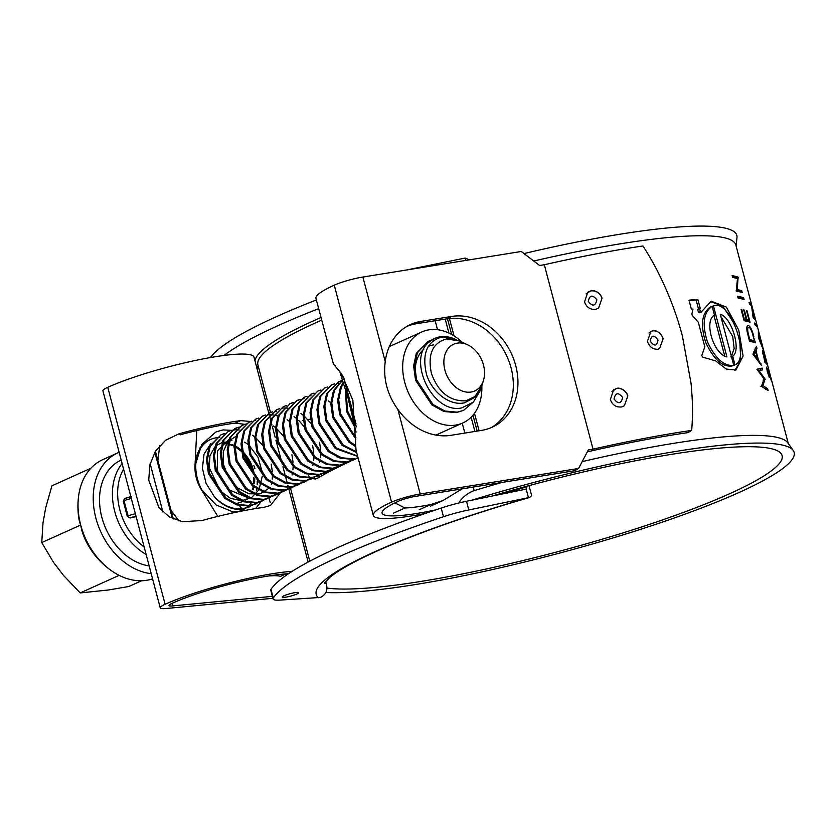 <?xml version="1.0" encoding="UTF-8"?>
<svg xmlns="http://www.w3.org/2000/svg" width="835" height="835" viewBox="0 0 835 835"><rect width="100%" height="100%" fill="white"/><g stroke="black" fill="none" stroke-linecap="round" stroke-linejoin="round"><path stroke-width="1.25" d="M650.235 341.129C654.275 346.661 656.874 346.316 658.011 340.095C653.972 334.553 651.384 334.898 650.235 341.129M663.084 338.822L659.535 348.675L657.761 349.239L659.546 348.675L663.105 338.812C661.111 333.196 657.646 330.545 652.699 330.848C655.966 329.094 662.635 334.918 663.084 338.822L663.084 338.822M614.028 399.005C618.338 404.38 621.219 403.879 622.67 397.47C618.349 392.095 615.468 392.607 614.028 399.005M627.795 396.02L624.34 405.81L621.564 406.948L624.34 405.81L627.816 396.009C625.759 390.425 621.981 387.951 616.47 388.567C620.134 386.584 627.429 392.085 627.795 396.02L627.795 396.02M588.237 301.372C592.537 306.748 595.418 306.236 596.879 299.838C592.547 294.463 589.667 294.974 588.237 301.372M602.004 298.387L598.538 308.178L595.762 309.305L598.538 308.167L602.014 298.377C599.958 292.793 596.18 290.309 590.679 290.935C594.332 288.952 601.628 294.442 602.004 298.387L602.014 298.377M325.911 592.526A256.345 37.45 165.2 0 0 390.279 588.247A256.345 37.45 165.2 0 0 663.512 521.729A256.345 37.45 165.2 0 0 793.25 450.493L787.676 442.707A252.942 36.949 165.2 0 0 698.008 439.763A252.942 36.949 165.2 0 0 582.183 461.63M502.054 482.411A252.942 36.949 165.2 0 0 474.228 490.615L473.288 487.055M788.313 443.594L735.833 244.968A252.942 36.949 165.2 0 0 645.267 240.146A252.942 36.949 165.2 0 0 533.753 261.011M700.93 312.071L699.302 308.606A252.942 36.949 -14.8 0 1 699.511 308.585L700.189 308.292L697.914 299.692L697.11 299.494A252.942 36.949 -14.8 0 0 689.783 300.057L689.052 300.37L691.328 308.971L692.184 309.148A252.942 36.949 -14.8 0 1 692.977 309.086L691.871 314.023L692.267 315.432L698.3 322.206L704.813 346.849L701.797 355.512L702.663 357.119L715.532 360.845L726.335 369.07L735.896 370.051L743.108 356.086L738.756 330.128L726.366 307.082L711.19 301.185L701.212 312.05A252.942 36.949 -14.8 0 0 700.93 312.071L699.229 312.728A250.667 36.615 -14.8 0 1 699.5 312.708L701.692 311.946L699.5 312.708M699.511 308.585L698.488 308.95M755.091 318.573A252.942 36.949 -14.8 0 0 753.337 316.548L751.479 304.921A252.942 36.949 -14.8 0 0 749.078 302.395L749.548 304.201A252.942 36.949 -14.8 0 1 751.583 306.153L753.16 317.853A252.942 36.949 -14.8 0 1 755.571 320.379L755.091 318.573L754.308 318.793M754.997 324.805L754.516 323.009A252.942 36.949 -14.8 0 1 756.928 325.535L757.408 327.33A252.942 36.949 -14.8 0 0 754.997 324.805M758.399 337.684L758.357 330.942L763.388 350.001L758.399 337.684M765.58 360.48L765.956 361.92A252.942 36.949 -14.8 0 1 766.864 363.142L767.344 364.947A252.942 36.949 -14.8 0 0 764.933 362.421L762.48 350.69L765.413 360.522M771.227 380.395L768.471 370.208L769.452 377.587L767.417 372.086L766.54 367.129L768.962 375.771L767.991 368.402L771.227 380.395M768.471 370.208L768.221 370.73M769.066 376.971L769.452 377.587M768.607 375.875L768.972 374.758M741.751 290.789A252.942 36.949 -14.8 0 0 737.201 289.578L738.14 277.136A252.942 36.949 -14.8 0 0 732.17 275.644L732.65 277.45A252.942 36.949 -14.8 0 1 737.482 278.577L736.261 291.102A252.942 36.949 -14.8 0 1 742.221 292.584L741.751 290.789L739.737 291.853M738.098 298.053L737.618 296.248A252.942 36.949 -14.8 0 1 743.588 297.74L744.058 299.546A252.942 36.949 -14.8 0 0 738.098 298.053M749.037 320.233L746.521 310.704A252.942 36.949 -14.8 0 1 747.054 310.881L750.049 322.216A252.942 36.949 -14.8 0 0 744.079 320.723L741.094 309.388A252.942 36.949 -14.8 0 1 741.772 309.514L744.298 319.053A252.942 36.949 -14.8 0 1 746.25 319.471L743.734 309.942A252.942 36.949 -14.8 0 1 744.35 310.088L746.866 319.617A252.942 36.949 -14.8 0 1 749.037 320.233L746.918 320.87A250.667 36.615 -14.8 0 0 744.768 320.264L746.866 319.617M747.857 325.546L748.431 325.546C747.043 325.191 746.573 326.986 747.012 330.942L749.527 341.327A252.942 36.949 -14.8 0 1 755.498 342.82L753.389 336.735M747.409 325.859L748.431 325.546C750.373 326.422 752.178 330.107 753.848 336.589M752.93 354.207L756.447 346.431L756.969 348.383L756.019 350.825L758.42 359.937L761.489 365.49L752.93 354.207M768.085 390.477L761.416 386.334L764.171 378.965L756.907 369.247L762.167 368.068L762.647 369.874L759.025 370.677L765.069 379.048L762.96 385.613L767.605 388.661L768.085 390.477M425.286 513.473A85.066 12.431 -14.8 0 1 403.764 517.063A85.066 12.431 -14.8 0 1 373.308 515.445A85.066 12.431 -14.8 0 1 391.573 502.148A22.681 3.309 -14.8 0 1 420.214 493.996L578.582 468.456L588.351 449.919L593.038 449.157L544.305 264.737L539.619 265.488L521.259 251.481L362.891 277.032A22.681 3.309 -14.8 0 0 334.25 285.173A85.066 12.431 -14.8 0 0 315.974 298.471L333.447 364.154A85.066 12.431 -14.8 0 0 335.054 365.354M326.892 588.059A243.862 35.623 165.2 0 0 397.867 584.824A243.862 35.623 165.2 0 0 652.01 523.503A243.862 35.623 165.2 0 0 782.092 455.586A243.862 35.623 165.2 0 0 694.783 450.931A243.862 35.623 165.2 0 0 491.951 496.084M256.679 367.317A243.862 35.623 165.2 0 0 258.86 368.444M435.839 509.851A75.995 11.105 -14.8 0 1 409.286 514.579A75.995 11.105 -14.8 0 1 382.075 513.128A75.995 11.105 -14.8 0 1 398.399 501.25A13.61 1.983 -14.8 0 1 415.579 496.355L574.751 470.689L578.582 468.456M420.214 493.996L397.867 409.411A59.546 48.806 63 0 0 451.025 435.306L481.795 430.338A59.546 48.806 63 0 0 493.777 426.445A59.546 48.806 63 0 0 515.696 365.49A59.546 48.806 63 0 0 451.704 316.434L420.934 321.392A59.546 48.806 63 0 0 408.952 325.285A59.546 48.806 63 0 0 385.238 361.618L362.891 277.032M406.666 326.548A59.546 48.806 -117 0 1 416.3 323.75L447.069 318.793A59.546 48.806 -117 0 1 511.062 367.849A59.546 48.806 -117 0 1 491.429 427.551M793.25 450.493A256.345 37.45 165.2 0 0 702.371 447.508A256.345 37.45 165.2 0 0 471.858 500.186M736.094 245.96L736.981 237.526A256.345 37.45 165.2 0 0 645.048 230.533A256.345 37.45 165.2 0 0 523.973 253.558M586.097 293.816L590.679 290.935L587.798 292.187L584.531 301.946C586.567 307.384 590.314 309.848 595.762 309.305M611.888 391.458L616.47 388.567L613.6 389.82L610.333 399.579C612.368 405.027 616.105 407.48 621.564 406.948M648.983 332.967L652.699 330.848L650.924 331.443L647.386 341.369C649.369 346.849 652.834 349.468 657.761 349.239M459.5 502.837L459.292 502.044C463.331 496.46 468.31 492.65 474.228 490.615M459.292 502.044L460.283 502.649M373.308 515.445L356.013 450.013L352.861 400.226L341.452 373.662L333.238 363.789M544.305 264.737A265.415 38.775 165.2 0 1 642.96 245.97C653.21 261.96 659.42 274.298 666.194 289.484C673.062 305.422 678.469 320.964 682.414 336.119L691.067 383.422C692.539 399.808 693.06 412.229 691.693 430.401A265.415 38.775 -14.8 0 0 593.038 449.157M397.867 409.411C387.263 394.694 383.056 378.756 385.238 361.618M272.888 598.288L166.332 608.496A22.681 3.309 -14.8 0 1 160.226 607.828L102.903 390.853A22.681 3.309 -14.8 0 1 107.767 387.315A85.066 12.431 -14.8 0 1 197.707 359.979A85.066 12.431 -14.8 0 1 253.997 357.14L269.1 414.306M160.226 607.828A22.681 3.309 -14.8 0 1 165.1 604.279A85.066 12.431 -14.8 0 1 292.187 571.307M244.686 424.326L235.209 423.105A75.995 11.105 165.2 0 0 180.183 434.837L179.128 433.751L165.601 440.264L155.467 451.203L149.809 464.991L148.745 480.115L158.932 507.617L169.338 516.907L182.468 521.698L202.06 520.539A85.066 12.431 -14.8 0 1 263.662 507.398L270.467 505.499L280.32 492.796M250.657 421.508L240.73 420.61A85.066 12.431 -14.8 0 0 179.128 433.751M272.377 596.357L172.657 605.907A13.61 1.983 -14.8 0 1 168.994 605.511A13.61 1.983 -14.8 0 1 171.927 603.381A75.995 11.105 -14.8 0 1 288.451 573.749M587.422 451.672L589.76 451.297A256.345 37.45 -14.8 0 1 687.831 432.645L691.693 430.401M235.209 423.105L240.73 420.61M756.948 369.394L760.048 368.694L760.476 370.343M762.167 368.068L760.048 368.694M759.025 370.677L758.159 370.949M765.069 379.048L764.046 379.361M765.173 379.455L763.054 380.092M762.96 385.613L760.873 386.261M767.605 388.661L765.486 389.298M756.969 348.383L754.84 349.02M756.019 350.825L753.911 351.462M758.42 359.937L757.637 360.167M760.967 363.517L760.267 363.726M756.76 359.04L757.575 358.799L755.675 351.618L754.255 354.614L757.575 358.799M753.577 352.255L755.675 351.618M753.358 354.885L754.255 354.614M747.054 326.558L747.93 327.518M752.815 341.338L753.013 342.089M749.35 340.659A250.667 36.615 -14.8 0 1 752.366 341.473L754.485 340.837L752.22 332.748C751.041 329.408 749.934 327.612 748.911 327.351L746.386 327.988M747.262 332.309L747.92 332.111L749.736 339.657A252.942 36.949 -14.8 0 1 754.485 340.837M748.911 327.351C747.763 327.09 747.429 328.677 747.92 332.111M749.141 339.845L749.736 339.657M743.818 310.255L744.35 310.088M743.912 320.055A250.667 36.615 -14.8 0 1 744.162 320.118L746.25 319.471M743.693 319.241L744.298 319.053M741.177 309.702L741.772 309.514M747.367 320.734L747.565 321.485M737.921 297.385A250.667 36.615 -14.8 0 1 741.459 298.377L743.588 297.74M732.472 276.782A250.667 36.615 -14.8 0 1 736.021 277.773L736.126 278.201M738.14 277.136L736.021 277.773M738.255 277.544L736.126 278.18M737.201 289.578L736.282 289.86M736.199 290.455A250.667 36.615 -14.8 0 1 739.622 291.425M766.081 363.35L766.864 363.142M764.881 362.213L765.956 361.92M764.797 361.91L765.716 361.659L762.449 352.6M762.95 352.485L764.776 360.856A252.942 36.949 -14.8 0 1 765.716 361.659M760.737 342.945L759.098 335.701L759.036 338.29L760.998 342.872M758.556 335.847L759.098 335.701M756.145 325.744L756.928 325.535M751.479 304.921L750.696 305.14M751.594 305.339L751.041 305.485M699.229 312.728L698.248 311.695L699.949 311.037M698.248 311.695L697.611 309.263L699.302 308.606M698.477 308.919L696.213 300.349L697.914 299.692M696.213 300.349L695.409 300.151L697.11 299.494M689.125 300.621A250.667 36.615 -14.8 0 1 695.409 300.151M734.904 370.333L740.749 360.48L739.873 342.559M733.621 322.654L722.64 305.934L710.303 301.56M720.835 316.413L732.712 336.442L734.153 348.487L731.376 356.326M712.14 306.341L710.334 306.998C701.786 312.989 700.252 324.815 705.721 342.496C713.633 359.28 722.359 367.118 731.898 366.022L733.767 365.354L720.271 314.284C732.034 317.509 741.522 350.94 732.671 356.19L734.967 364.885C750.707 358.935 730.771 298.763 713.434 305.84L726.93 356.91C713.539 354.27 703.571 320.995 714.447 315.035L712.14 306.341C703.508 312.363 701.932 324.199 707.412 341.839C715.324 358.601 724.112 366.44 733.767 365.354M713.434 305.84L711.618 306.529M713.967 315.421L724.603 355.668M730.792 356.848L732.671 356.19M733.088 365.553L734.967 364.885M273.055 598.935L270.77 590.251A34.026 4.968 -14.8 0 1 270.978 589.374L273.275 598.058A34.026 4.968 165.2 0 0 273.055 598.935A34.026 4.968 165.2 0 0 280.142 600.094L320.442 597.442C326.151 594.52 328.082 589.938 326.224 583.696L325.608 581.369M325.629 581.348L326.224 583.696A260.875 38.107 -14.8 0 1 324.961 582.162M285.695 597.161A8.507 1.242 -14.8 0 1 282.595 596.534A8.507 1.242 -14.8 0 1 295.235 592.61A8.507 1.242 -14.8 0 1 298.116 592.443A8.507 1.242 -14.8 0 1 295.538 594.583A8.507 1.242 -14.8 0 1 285.695 597.161M529.004 485.626L531.634 495.604L529.703 497.43L468.79 509.955A34.026 4.968 165.2 0 0 443.479 516.729L441.193 508.056A34.026 4.968 -14.8 0 1 466.504 501.282L524.766 489.393L526.154 488.966L527.334 486.074M524.766 489.393L526.154 488.966L528.471 497.754M256.522 366.732L258.422 366.784M273.275 598.058A318.719 46.562 -14.8 0 1 443.479 516.729M223.916 355.47A318.719 46.562 -14.8 0 1 318.667 308.647M318.386 475.835L319.941 476.816M406.374 270.018L465.147 258.057L469.353 259.852M210.441 357.547A318.719 46.562 -14.8 0 1 316.371 299.963M358.079 457.82L353.675 458.885L341.348 457.737L329.345 451.14L313.031 426.455L311.069 412.187L313.783 399.527L324.752 387.983L312.739 399.996L310.036 412.647L311.998 426.925L328.312 451.61L340.315 458.196L352.641 459.354L358.1 457.893A269.955 39.433 165.2 0 0 354.426 459.532M350.752 461.181A269.955 39.433 165.2 0 0 347.047 462.882M345.794 463.467A269.955 39.433 165.2 0 0 317.759 478.1L315.546 478.977L312.217 478.601M312.154 478.58L311.09 478.058M310.599 477.745L308.439 475.898M270.978 589.374A318.719 46.562 -14.8 0 1 441.193 508.056M310.359 419.149L307.864 419.619M303.272 420.475L302.562 420.61M462.298 342.381A49.912 37.147 65.7 0 0 429.67 329.731A49.912 37.147 65.7 0 0 421.769 331.975A49.912 37.147 65.7 0 0 406.363 387.638A49.912 37.147 65.7 0 0 454.898 425.203A49.912 37.147 65.7 0 0 462.799 422.959A49.912 37.147 65.7 0 0 481.826 385.697M342.402 375.155L342.778 375.76M419.18 509.747L430.599 504.601L442.853 500.582L462.152 488.851M430.599 504.601A58.982 8.611 -14.8 0 1 404.923 507.983L393.504 513.139M394.924 502.868L404.923 507.983M438.74 433.814L437.185 435.306M433.678 344.918A34.026 25.332 65.7 0 0 428.334 346.431M423.783 349.301A34.026 25.332 65.7 0 0 415.82 376.794M356.284 426.894L343.446 376.888M196.768 430.536L194.972 466.118C194.753 474.207 196.778 481.878 201.047 489.122L217.831 516.406M155.425 451.276L157.888 460.617L159.735 445.598M157.137 460.899L157.888 460.617L171.05 510.425L170.298 510.717L154.84 452.226M179.014 520.957L171.05 510.425L173.304 518.963M231.358 430.338L223.008 429.91L215.889 431.966L201.673 444.554L194.972 466.118M201.047 489.122L216.171 504.966L234.531 512.554M268.463 575.983A58.982 8.611 -14.8 0 1 280.57 576.327L285.988 573.885M255.667 508.567L261.125 501.616M261.188 501.501L261.585 500.603M270.227 502.503L268.954 498.119M454.835 339.031L441.569 337.121C426.925 341.431 421.884 353.727 426.434 374.007C431.507 391.845 449.71 406.384 464.709 402.773L475.136 397.199L481.638 386.292L480.344 390.467L473.257 402.188L461.859 407.866C432.885 414.619 407.062 360.636 428.491 342.507A38.734 28.828 -114.3 0 1 434.471 338.499A38.734 28.828 -114.3 0 1 440.609 336.766A38.734 28.828 -114.3 0 1 454.835 339.031L456.724 340.002M428.491 342.507L434.325 338.561M473.852 401.604L463.623 410.34L457.246 412.177L444.919 411.029L432.916 404.432L416.602 379.748L414.64 365.48L417.354 352.819L428.324 341.275L431.371 340.189M463.623 410.34L456.213 412.647L443.886 411.488L431.883 404.902L415.569 380.217L413.607 365.949L416.321 353.288L428.324 341.275M427.812 341.515L430.891 340.513M354.729 425.725L347.558 410.893L346.108 391.364M355.272 428.324L346.525 411.363L345.544 389.507M355.908 437.811L340.649 414.003L338.686 399.725L341.4 387.075L343.571 383.119M355.867 439.095L339.615 414.473L337.653 400.195L340.367 387.534L343.352 382.44M355.71 445.619L350.063 441.798L333.749 417.114L331.787 402.846L334.491 390.185L342.632 380.207M355.72 446.652L349.03 442.268L332.706 417.583L330.754 403.305L333.457 390.655L342.58 380.061M356.514 451.902L343.154 444.919L326.84 420.235L324.878 405.956L327.591 393.295L338.561 381.752L341.609 380.666M356.722 452.674L342.12 445.379L325.807 420.704L323.844 406.426L326.548 393.765L338.561 381.752M357.599 456.014L336.255 448.03L319.941 423.345L317.978 409.067L320.682 396.416L331.652 384.862L334.699 383.787M357.714 456.432L335.221 448.499L318.897 423.815L316.945 409.536L319.648 396.875L331.652 384.862M331.14 385.102L334.219 384.11M324.752 387.983L327.79 386.897M355.992 458.634L346.776 462.005L334.449 460.847L322.446 454.261L306.121 429.576L304.17 415.298L306.873 402.637L317.843 391.093L320.89 390.008M353.142 460.158L345.732 462.465L333.416 461.317L321.412 454.72L305.088 430.046L303.126 415.767L305.84 403.107L317.843 391.093M349.082 461.745L339.866 465.116L327.539 463.957L315.536 457.371L299.222 432.687L297.26 418.408L299.974 405.758L310.944 394.203L313.981 393.128M346.243 463.268L338.833 465.586L326.506 464.427L314.503 457.841L298.189 433.156L296.227 418.878L298.93 406.217L310.944 394.203M342.183 464.855L332.956 468.226L320.64 467.078L308.637 460.482L292.313 435.797L290.361 421.529L293.064 408.868L304.034 397.324L307.082 396.239M339.334 466.389L331.923 468.696L319.596 467.537L307.593 460.951L291.279 436.267L289.317 421.988L292.031 409.338L304.034 397.324M335.273 467.976L326.057 471.347L313.73 470.188L301.727 463.602L285.413 438.918L283.451 424.639L286.155 411.979L297.135 400.435L300.172 399.349M332.434 469.5L325.024 471.806L312.697 470.658L300.694 464.062L284.38 439.377L282.418 425.109L285.121 412.448L297.135 400.435M296.613 400.675L299.702 399.673M328.374 471.086L319.147 474.457L306.831 473.299L294.828 466.713L278.504 442.028L276.552 427.75L279.255 415.099L290.225 403.545L293.273 402.47M325.525 472.61L318.114 474.927L305.787 473.769L293.784 467.183L277.47 442.498L275.508 428.219L278.222 415.559L290.225 403.545M289.714 403.785L292.793 402.794M321.465 474.196L312.248 477.568L299.922 476.42L287.918 469.823L271.605 445.139L269.642 430.87L272.346 418.21L283.315 406.666L286.363 405.58M318.615 475.731L311.215 478.037L298.888 476.879L286.885 470.293L270.571 445.608L268.609 431.33L271.312 418.679L283.315 406.666M314.555 477.317L305.339 480.689L293.022 479.53L281.009 472.944L264.695 448.259L262.733 433.981L265.446 421.32L276.416 409.776L279.464 408.691M311.716 478.841L304.305 481.148L291.979 480L279.976 473.403L263.662 448.719L261.699 434.45L264.413 421.79L276.416 409.776M307.656 480.428L298.439 483.799L286.113 482.64L274.11 476.054L257.796 451.37L255.834 437.091L258.537 424.441L269.507 412.887L272.554 411.812M304.806 481.952L297.406 484.269L285.079 483.11L273.076 476.524L256.752 451.839L254.8 437.561L257.504 424.9L269.507 412.887M268.995 413.127L272.085 412.135M300.746 483.538L291.53 486.909L279.203 485.761L267.2 479.165L250.886 454.48L248.924 440.212L251.638 427.551L262.607 416.007L265.655 414.922M297.907 485.062L290.496 487.379L278.17 486.22L266.167 479.634L249.853 454.95L247.891 440.671L250.604 428.021L262.607 416.007M262.096 416.248L265.175 415.245M293.847 486.659L284.631 490.03L272.304 488.872L260.301 482.286L243.987 457.601L242.025 443.322L244.728 430.662L255.698 419.118L258.746 418.032M290.998 488.183L283.587 490.489L271.271 489.341L259.267 482.745L242.943 458.06L240.991 443.792L243.695 431.131L255.698 419.118M286.937 489.769L277.721 493.141L265.394 491.982L253.391 485.396L237.077 460.711L235.115 446.433L237.829 433.783L248.799 422.228L251.836 421.153M284.098 491.293L276.688 493.61L264.361 492.452L252.358 485.866L236.044 461.181L234.082 446.902L236.785 434.242L248.799 422.228M248.277 422.468L251.366 421.477M280.038 492.88L270.822 496.251L258.495 495.103L246.492 488.506L230.178 463.822L228.216 449.554L230.919 436.893L241.889 425.349L244.937 424.264M245.5 424.117L247.786 423.71M277.189 494.404L269.778 496.721L257.462 495.562L245.459 488.976L229.134 464.291L227.183 450.013L229.886 437.363L241.889 425.349M241.378 425.589L244.457 424.587M273.128 496L263.912 499.372L251.585 498.213L239.582 491.627L223.269 466.942L221.306 452.664L224.02 440.003L234.99 428.459L238.027 427.374M238.591 427.238L240.887 426.831M270.289 497.524L262.879 499.831L250.552 498.683L238.549 492.086L222.235 467.402L220.273 453.134L222.976 440.473L234.99 428.459M234.468 428.699L237.557 427.697M238.121 427.572L239.843 427.301M266.229 499.111L257.013 502.482L244.686 501.324L232.683 494.737L216.359 470.053L214.407 455.774L217.11 443.124L228.08 431.57L231.128 430.495M231.692 430.349L235 429.848M263.38 500.635L255.969 502.952L243.653 501.793L231.639 495.207L215.326 470.522L213.363 456.244L216.077 443.583L228.08 431.57M259.32 502.221L250.103 505.592L237.777 504.444L225.774 497.848L209.46 473.163L207.498 458.895L210.211 446.234L221.181 434.691L224.218 433.605M256.481 503.745L249.07 506.062L236.743 504.904L224.74 498.318L208.426 473.633L206.464 459.354L209.167 446.704L221.181 434.691M220.659 434.931L223.749 433.929M337.549 383.234L338.572 383.14M309.931 395.686L310.954 395.592M328.531 401.03L330.775 402.71M303.032 398.806L304.044 398.702M282.314 408.148L283.326 408.044M283.942 408.012L287.532 408.148M300.913 413.482L303.157 415.162M304.149 415.997L311.152 423.669M319.544 442.279L320.661 449.794M320.755 454.188L320.546 457.329M319.899 461.515L319.669 462.538M275.404 411.258L276.427 411.164M294.014 416.602L296.248 418.272M298.826 420.537L304.243 426.779M312.634 445.399L313.762 452.914M313.845 457.298L313.647 460.45M312.989 464.636L312.76 465.659M268.505 414.369L269.517 414.275M287.104 419.713L289.338 421.393M267.471 414.838L269.089 414.713M269.705 414.692L273.348 414.932M274.016 415.037L278.003 416.06M254.696 420.6L255.708 420.506M273.295 425.944L275.529 427.614M276.531 428.449L283.524 436.12M291.916 454.741L293.043 462.256M293.137 466.64L292.928 469.792M292.281 473.977L292.052 474.99M235.606 429.806L239.196 429.942M252.577 435.286L254.821 436.955M255.823 437.79L262.816 445.462M271.208 464.083L272.325 471.598M272.419 475.981L272.22 479.133M271.563 483.319L271.333 484.342M252.421 505.342L243.194 508.713C232.892 509.809 223.31 505.874 214.459 496.898A38.734 28.828 65.7 0 0 242.16 509.173L249.571 506.866M457.726 343.06A25.634 19.08 65.7 0 0 444.919 370.124A25.634 19.08 65.7 0 0 470.679 392.106A25.634 19.08 65.7 0 0 483.465 380.426A25.634 19.08 65.7 0 0 467.329 344.646A25.634 19.08 65.7 0 0 457.726 343.06M483.465 380.426L481.805 385.76L474.969 396.51L465.794 400.831C449.794 401.437 438.333 392.314 431.424 373.443C427.478 354.384 432.52 342.882 446.548 338.947L459.01 340.899L467.329 344.646M219.835 437.53A38.734 28.828 65.7 0 0 216.714 437.728A38.734 28.828 65.7 0 0 216.338 437.78M215.743 437.874A38.734 28.828 65.7 0 0 210.577 439.461A38.734 28.828 65.7 0 0 203.876 493.349M231.827 511.98A38.734 28.828 65.7 0 0 236.295 511.824A38.734 28.828 65.7 0 0 242.432 510.081A38.734 28.828 65.7 0 0 245.313 508.505M152.565 578.843A64.65 48.127 -114.3 0 1 145.655 580.44A64.65 48.127 -114.3 0 1 119.154 575.357A64.65 48.127 -114.3 0 1 112.829 571.662A64.65 48.127 -114.3 0 1 80.703 525.017A64.65 48.127 -114.3 0 1 78.636 495.833A64.65 48.127 -114.3 0 1 90.858 468.258L51.916 485.824L45.674 507.92L43.023 522.71L41.75 542.583L53.492 562.31L63.512 575.43L80.212 592.923L108.373 590.001L128.83 586.514L141.595 580.753M151.198 573.666A64.65 48.127 -114.3 0 1 96.119 519.005A64.65 48.127 -114.3 0 1 117.933 452.82A64.65 48.127 -114.3 0 1 119.134 452.299M90.858 468.258A64.65 48.127 -114.3 0 1 102.736 459.667L117.933 452.82M149.152 565.911A56.717 42.209 -114.3 0 1 101.86 517.376A56.717 42.209 -114.3 0 1 121.179 460.064M242.171 510.195A38.734 28.828 -114.3 0 1 241.91 510.321A38.734 28.828 -114.3 0 1 235.773 512.053A38.734 28.828 -114.3 0 1 233.007 512.252M199.043 485.344A38.734 28.828 -114.3 0 1 210.065 439.701A38.734 28.828 -114.3 0 1 210.326 439.586M136.126 516.604L130.197 517.971L127.285 516.312L123.277 501.125L125.041 498.443M131.356 498.568A6.805 0.992 165.2 0 0 124.06 500.77A2.265 1.691 -114.3 0 1 124.832 498.474L124.718 498.537M210.733 443.709L204.032 454.177L202.404 468.31L206.109 483.434L214.459 496.898M269.601 487.88L260.249 493.777L248.987 493.788L237.724 488.016L228.686 477.61L223.582 464.782L223.248 451.871L227.684 441.778L235.992 436.256M247.745 497.639L229.448 489.978L217.476 471.086L217.497 450.723L229.082 439.367M244.686 442.153L247.964 444.429M249.112 445.389L257.942 457.079L262.127 471.577M262.284 476.117L259.111 489.258M258.683 490.051L251.335 497.848L241.419 500.749L230.387 498.286L220.398 491.032L209.22 467.725L209.95 455.837L214.845 446.892M216.119 445.692L222.173 442.487M223.133 442.258L228.279 441.986M340.889 457.58L336.609 456.766M237.589 503.14L238.81 504.747M239.488 505.645L241.92 508.859M112.829 571.662A78.438 78.438 0 0 1 85.233 539.493A54.922 35.007 42.9 0 1 80.703 525.017A54.922 26.981 116.8 0 1 78.72 517.575A78.438 78.438 0 0 1 78.636 495.833M241.294 451.244A35.394 26.344 -114.3 0 1 241.461 451.422L235.115 446.715M244.091 454.438A35.394 26.344 -114.3 0 1 252.64 471.639M253.756 477.495A35.394 26.344 -114.3 0 1 253.934 479.259M119.154 575.357L80.212 592.923M80.703 525.017L41.75 542.583M245.782 508.191A38.734 28.828 65.7 0 0 248.329 506.156M248.757 505.749A38.734 28.828 65.7 0 0 251.043 503.161M256.554 490.333A38.734 28.828 65.7 0 0 256.794 488.976M257.201 484.749A38.734 28.828 65.7 0 0 257.19 480.97M254.957 468.581A38.734 28.828 65.7 0 0 253.861 465.492M231.942 440.452A38.734 28.828 65.7 0 0 230.084 439.638M242.776 501.501L237.526 503.244M447.069 318.793L451.704 316.434M391.573 502.148L334.25 285.173M165.1 604.279L107.767 387.315M172.657 605.907L171.989 603.35M416.3 323.75L420.934 321.392M748.765 338.436L749.36 338.248M466.504 501.282L468.79 509.955M318.406 597.756A272.22 39.767 -14.8 0 1 527.052 498.067M257.357 366.69A272.22 39.767 -14.8 0 1 256.178 365.396M254.999 360.97A272.22 39.767 -14.8 0 1 321.005 317.498M270.488 412.48L257.921 364.895A269.955 39.433 -14.8 0 1 321.705 320.129M503.328 493.767A269.955 39.433 -14.8 0 1 527.48 486.617M465.773 260.437L465.147 258.057M437.54 329.721L435.16 320.713M464.855 433.073L462.246 423.209M445.222 319.085L448.917 333.071M471.138 417.187L474.906 431.455M477.171 431.09L472.975 415.193M451.641 334.459L447.487 318.719M343.655 377.243L356.002 423.93M150.133 463.665L162.898 511.991M172.365 518.535L170.298 510.717M146.125 554.45A56.717 42.209 -114.3 0 1 122.108 463.561M144.163 547.05A53.878 40.101 -114.3 0 1 123.58 469.124M136.042 516.28A4.54 0.658 165.2 0 0 130.354 517.898L130.197 517.971M130.354 517.898A2.265 1.691 -114.3 0 1 128.079 515.957A6.805 0.992 -14.8 0 1 135.374 513.755M127.285 516.312L128.079 515.957L124.06 500.77L123.277 501.125M131.648 496.606L124.832 498.474A2.265 1.691 -114.3 0 1 125.198 498.38A4.54 0.658 -14.8 0 1 130.876 496.752M251.345 493.819A31.406 23.38 65.7 0 0 251.711 493.13M253.141 489.811A31.406 23.38 65.7 0 0 253.923 487.066M254.56 483.152A31.406 23.38 65.7 0 0 254.685 478.507M254.143 473.497A31.406 23.38 65.7 0 0 243.81 452.643M241.305 450.201A31.406 23.38 65.7 0 0 235.136 445.921M234.155 445.431A31.406 23.38 65.7 0 0 231.911 444.491M227.945 443.416A31.406 23.38 65.7 0 0 222.841 443.145M245.615 500.05A31.406 23.38 65.7 0 0 248.047 497.764M250.855 493.725A31.406 23.38 65.7 0 0 251.283 492.89M252.598 489.602A31.406 23.38 65.7 0 0 253.37 486.648M253.84 483.475A31.406 23.38 65.7 0 0 253.903 477.662M253.12 472.255A31.406 23.38 65.7 0 0 244.018 453.989M241.451 451.317A31.406 23.38 65.7 0 0 235.115 446.621M234.113 446.088A31.406 23.38 65.7 0 0 231.733 445.013M227.851 443.855A31.406 23.38 65.7 0 0 222.747 443.437M308.136 562.059L288.858 489.112M288.628 488.235L288.451 487.588M288.346 487.16L287.804 485.114M287.24 482.974L285.737 477.286M284.902 474.144L282.94 466.713M282.366 464.51L275.936 440.191M275.185 437.342L272.304 426.434M271.928 425.036L271.051 421.727M270.665 420.255L270.31 418.919M270.102 418.095L269.319 415.141M324.304 583.185L330.075 577.173C334.72 573.353 341.682 568.906 350.982 563.834C362.964 557.321 378.025 550.328 396.166 542.854C433.657 527.49 478.173 512.346 529.703 497.43M309.785 561.183L290.549 488.381M389.308 346.608L421.769 331.975M435.901 435.098L462.799 422.959M356.054 432.144L348.174 398.556L339.542 370.886M430.442 506.177L442.853 500.582M479.092 430.776L474.468 413.273M454.021 335.868L449.428 318.479M200.755 447.57L199.596 448.092M242.432 510.081L241.91 510.321M222.684 443.646L227.83 443.99M228.738 444.189L234.113 446.182M244.029 454.073L253.381 473.758M253.85 477.61L253.788 483.444M253.297 486.596L252.514 489.56M251.168 492.838L250.719 493.694"/></g></svg>
